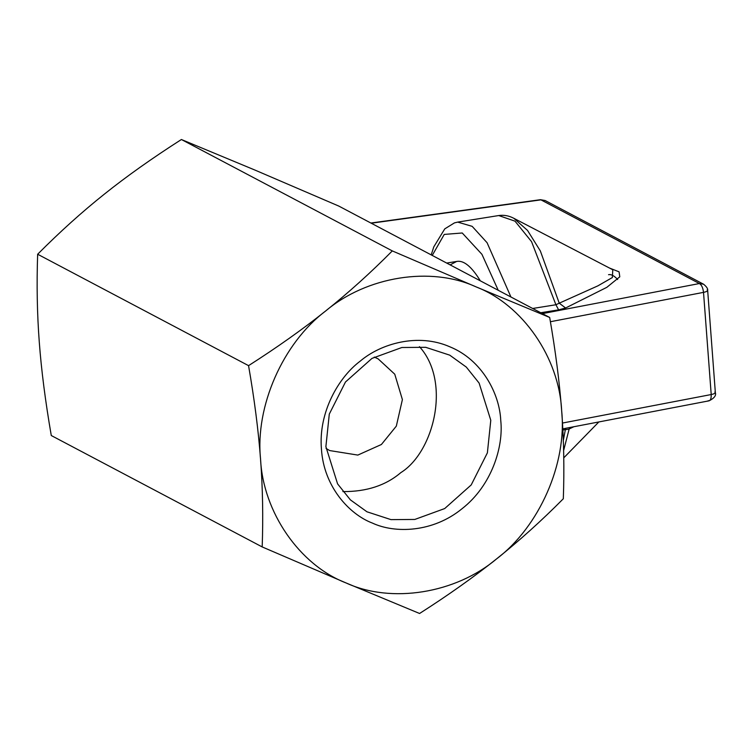 <?xml version="1.0" encoding="UTF-8"?>
<svg xmlns="http://www.w3.org/2000/svg" width="753" height="753" viewBox="0 0 753 753"><rect width="100%" height="100%" fill="white"/><g stroke="black" fill="none" stroke-linecap="round" stroke-linejoin="round"><path stroke-width="1.13" d="M563.319 498.759C541.68 520.596 519.448 540.626 496.622 558.858C473.769 577.08 448.091 595.294 419.572 613.488L346.051 582.944L262.185 546.932L51.279 435.535C45.359 401.264 41.359 370.137 39.288 342.154C37.151 314.133 36.605 284.832 37.65 254.241L248.556 365.647C277.076 347.444 302.762 329.24 325.607 311.017C282.864 343.236 255.088 406.413 260.547 459.029C263.042 512.115 299.534 565.004 346.051 582.944C391.287 603.812 455.556 593.524 496.622 558.858C539.364 526.629 567.131 463.453 561.672 410.846C563.837 439.639 564.383 468.94 563.319 498.759M450.134 264.887L456.6 261.47C463.65 260.039 471.566 266.496 480.339 280.841M549.681 317.465C555.507 350.917 559.498 382.044 561.672 410.846C559.187 357.76 522.686 304.861 476.169 286.921L549.681 317.465L338.775 206.068L254.909 170.056L181.398 139.512C152.191 158.196 126.513 176.4 104.347 194.142C82.115 211.847 59.873 231.877 37.65 254.241M325.889 446.661L329.296 414.094L345.467 382.006L371.982 358.39L401.876 347.5L425.699 347.312L449.71 355.143L466.295 367.078L479.106 383.07L490.787 420.278L487.379 452.854L471.209 484.932L444.703 508.557L414.809 519.448L390.976 519.626L366.956 511.795L350.38 499.86L337.579 483.868L325.889 446.661M500.764 420.588C499.634 393.951 482.193 359.934 449.852 346.804C417.915 332.751 380.726 343.66 360.198 361.148C338.69 377.206 318.208 412.333 321.456 449.277C323.781 486.372 348.987 514.186 372.377 523.071C395.005 533.651 432.937 532.54 462.031 508.727C491.643 485.676 503.625 446.953 500.764 420.588M342.888 491.587C366.485 491.775 385.8 485.459 400.822 472.63C433.756 452.271 451.489 382.119 419.449 346.653M476.169 286.921C430.932 266.063 366.664 276.342 325.607 311.017C348.432 292.785 370.664 272.746 392.304 250.909L476.169 286.921M262.185 546.932C263.249 517.123 262.703 487.822 260.547 459.029C258.373 430.217 254.382 399.099 248.556 365.647M326.04 448.402L329.673 450.567L357.826 455.085L381.404 444.496L396.323 426.132L402.394 399.589L394.76 374.203L378.166 358.889L374.279 357.073M181.398 139.512L392.304 250.909M617.639 279.523C614.25 275.777 611.22 274.158 608.546 274.694M612.791 269.753L612.358 277.546L597.891 285.848L559.244 303.177L565.616 307.996L606.843 287.326L619.785 276.822L619.088 271.852L609.535 268.059M612.98 269.856L513.885 218.332L527.533 230.437L540.343 250.956L559.244 303.177L555.912 304.749L532.653 308.476M562.877 430.01L568.722 429.191L573.824 426.744M569.522 427.563L563.62 450.586M540.456 199.696L545.125 200.524L540.456 199.696L370.89 223.029M562.82 428.852L709.091 400.812C714.277 398.215 716.357 395.485 715.35 392.633L707.669 290.47C708.027 288.823 706.662 286.733 703.566 284.21L699.386 283.542C701.58 284.813 702.954 287.759 703.518 292.371C707.133 291.59 708.338 290.762 707.152 289.896M714.832 392.059C716.018 392.925 714.813 393.753 711.209 394.544C711.321 398.986 710.314 401.048 708.197 400.728M540.72 312.73L558.622 309.869L565.616 307.996M558.622 309.869L555.912 304.749L531.552 241.647L515.005 221.166L498.702 215.546C503.917 214.793 508.972 215.725 513.885 218.332M510.939 297.002L487.078 242.72L472.159 226.342L457.692 222.107L454.445 222.888L444.769 228.865L433.803 246.852L431.196 254.881M432.231 255.427L444.251 234.418L462.238 232.988L481.939 254.326L498.241 290.291M563.319 440.43L565.607 428.316M550.415 321.719L703.518 292.371L711.209 394.544L562.491 423.045M371.229 223.208L540.946 199.856L699.386 283.542L542.414 313.625M456.6 261.47L446.68 263.061M545.125 200.524L703.566 284.21M457.692 222.107L498.702 215.546M563.752 457.852L598.851 421.944"/></g></svg>

